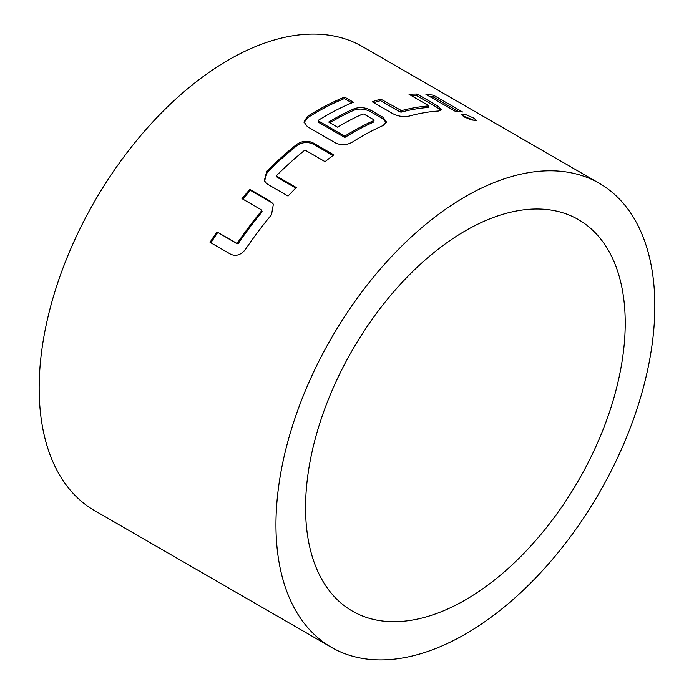 <?xml version="1.0" encoding="UTF-8"?>
<svg xmlns="http://www.w3.org/2000/svg" width="694" height="694" viewBox="0 0 694 694"><rect width="100%" height="100%" fill="white"/><g stroke="black" fill="none" stroke-linecap="round" stroke-linejoin="round"><path stroke-width="1.04" d="M474.705 120.626L462.499 115.742M464.321 117L471.773 120.027L476.284 120.357L473.759 118.075L466.351 114.883L461.831 114.588L464.321 117M465.396 599.92A226.044 130.507 120 0 0 613.062 400.724A226.044 130.507 120 0 0 578.414 219.599A226.044 130.507 120 0 0 465.396 230.79A226.044 130.507 120 0 0 317.731 429.985A226.044 130.507 120 0 0 352.379 611.11A226.044 130.507 120 0 0 465.396 599.92M266.748 171.349L264.301 180.744L267.329 184.092L288.045 196.055A267.901 154.675 -60 0 1 296.312 187.536L276.776 176.259L276.741 175.365A267.901 154.675 -60 0 1 304.371 150.511L305.542 150.381L325.078 161.659A267.901 154.675 -60 0 1 333.831 154.875L313.107 142.912C307.581 140.318 302.098 140.83 296.65 144.447A267.901 154.675 -60 0 0 266.748 171.349L267.164 172.39A266.227 153.704 -60 0 1 296.876 145.662L296.65 144.447M261.508 209.909L261.577 210.881A267.901 154.675 -60 0 0 237.539 242.822L236.472 243.169L216.944 231.891A267.901 154.675 -60 0 0 210.03 242.319L230.755 254.282C236.133 256.589 241.044 254.941 245.476 249.328A267.901 154.675 -60 0 1 271.501 214.758L273.367 204.21L270.591 201.355L249.875 189.393A267.901 154.675 -60 0 0 241.972 198.631L261.508 209.909L262.15 211.748L261.577 210.881M465.396 196.61A267.901 154.675 120 0 0 290.378 432.692A267.901 154.675 120 0 0 331.446 647.363A267.901 154.675 120 0 0 465.396 634.099A267.901 154.675 120 0 0 640.415 398.018A267.901 154.675 120 0 0 599.347 183.346A267.901 154.675 120 0 0 465.396 196.61M352.084 142.27A267.901 154.675 -60 0 1 361.444 136.597A267.901 154.675 -60 0 1 383.114 125.527L386.463 121.979L383.036 117.303L370.605 110.12C365.087 107.344 359.587 106.902 354.105 108.776A267.901 154.675 -60 0 0 332.435 119.854A267.901 154.675 -60 0 0 328.696 122.049L337.579 127.175A267.901 154.675 -60 0 1 341.318 124.981A267.901 154.675 -60 0 1 362.771 113.998L363.951 114.076L374.023 119.888L374.023 120.487A267.901 154.675 -60 0 0 352.561 131.47A267.901 154.675 -60 0 0 345.36 135.79L344.172 135.816L318.425 120.947L318.425 120.236A267.901 154.675 -60 0 1 325.633 115.924A267.901 154.675 -60 0 1 353.463 102.226L344.58 97.099A267.901 154.675 -60 0 0 316.75 110.797A267.901 154.675 -60 0 0 307.39 116.462L303.998 121.988L307.416 126.698L335.532 142.938C341.058 145.471 346.575 145.246 352.084 142.27M599.347 183.346L362.554 46.637A267.901 154.675 120 0 0 228.604 59.901A267.901 154.675 120 0 0 53.585 295.982A267.901 154.675 120 0 0 94.653 510.654L331.446 647.363M428.562 105.583L428.606 105.965A267.901 154.675 -60 0 0 401.54 110.632L380.841 99.164A267.901 154.675 -60 0 0 372.21 101.766L392.925 113.729C398.451 116.427 403.899 117.208 409.278 116.072A267.901 154.675 -60 0 1 438.573 111.023L441.419 109.834L437.775 105.991L417.059 94.037A267.901 154.675 -60 0 0 409.026 94.306L428.562 105.583M454.943 111.118A267.901 154.675 -60 0 1 462.56 111.986L433.559 95.243A267.901 154.675 -60 0 0 425.943 94.367L454.943 111.118M458.344 111.439L432.926 96.761L433.559 95.243M429.23 96.266A266.227 153.704 -60 0 1 432.926 96.761M401.54 110.632L401.236 112.133A266.227 153.704 -60 0 1 428.137 107.492L428.606 105.965M401.236 112.133L400.074 111.942L400.377 110.441M400.074 111.942L380.538 100.665L380.841 99.164M373.762 102.66A266.227 153.704 -60 0 1 380.538 100.665M440.785 110.485L437.246 107.527L437.775 105.991M437.246 107.527L416.53 95.564L417.059 94.037M411.395 95.677A266.227 153.704 -60 0 1 416.53 95.564M307.39 116.462L307.451 117.798A266.227 153.704 -60 0 1 344.406 98.548L344.58 97.099M307.451 117.798L304.085 122.569M386.289 122.673L382.854 118.761L383.036 117.303M382.854 118.761L370.414 111.578L370.605 110.12M370.414 111.578C364.905 108.793 359.423 108.342 353.975 110.216L354.105 108.776M329.867 122.725A266.227 153.704 -60 0 1 353.975 110.216M345.36 135.79L345.404 137.126A266.227 153.704 -60 0 1 373.893 121.927L374.023 120.487M345.404 137.126L344.224 137.152L344.172 135.816M344.224 137.152L318.477 122.283L318.425 120.947M351.893 102.868L344.406 98.548M267.164 172.39L264.501 181.151M295.8 188.057L277.184 177.308L276.776 176.259M332.964 155.525L313.28 144.17L313.107 142.912M313.28 144.17C307.754 141.559 302.289 142.053 296.876 145.662M262.15 211.748A266.227 153.704 -60 0 0 238.259 243.499L237.539 242.822M238.259 243.499L237.201 243.837L236.472 243.169M237.201 243.837L216.944 231.891M210.872 242.805A266.227 153.704 -60 0 1 217.664 232.559M273.592 204.643L270.591 201.355M271.111 202.284L250.387 190.321L249.875 189.393M242.848 199.135A266.227 153.704 -60 0 1 250.387 190.321"/></g></svg>
